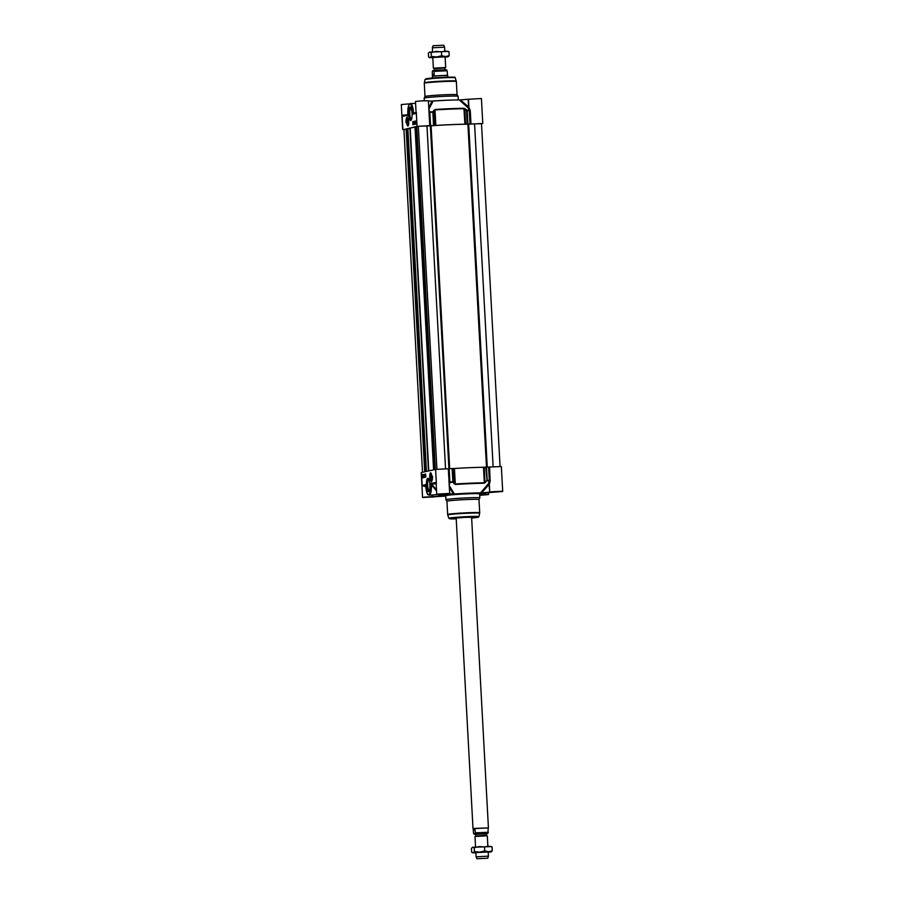 <?xml version="1.0" encoding="UTF-8"?>
<svg xmlns="http://www.w3.org/2000/svg" width="904" height="904" viewBox="0 0 904 904"><rect width="100%" height="100%" fill="white"/><g stroke="black" fill="none" stroke-linecap="round" stroke-linejoin="round"><path stroke-width="1.36" d="M430.699 475.267L430.858 478.103L430.699 475.267M489.448 492.217L481.662 492.838L489.324 484.137L488.352 483.742L489.019 484.171L489.753 492.171L489.324 484.137L490.126 481.233L489.267 480.815L488.352 483.742L480.589 492.895A23.154 1.006 176.9 0 0 454.362 494.002L449.152 485.403L449.842 482.487A35.606 1.548 -3.1 0 1 452.915 482.273L453.503 481.787L452.791 468.509L452.124 468.532A35.81 1.559 176.9 0 0 449.141 468.735L435.615 469.402L421.23 472.566L422.575 497.516L444.689 496.104A23.154 1.006 176.9 0 0 445.728 496.104M440.497 495.991L432.745 496.714L432.654 495.053M489.753 492.171L502.703 491.482L501.347 466.543L488.601 467.063A35.81 1.559 176.9 0 0 486.476 467.085L485.776 467.119L487.086 480.826A35.606 1.548 -3.1 0 1 489.267 480.815L489.313 480.34A35.81 1.559 176.9 0 0 487.199 480.363L467.91 124.232L481.493 123.532L500.059 466.441M452.791 468.509L453.785 468.521L454.588 483.312L452.836 481.809A35.81 1.559 176.9 0 0 449.864 482.013L449.141 468.735M452.124 468.532L452.915 482.273L455.333 484.465A33.132 1.446 -3.1 0 1 484.216 483.244L487.199 480.363L484.973 482.024L484.171 467.232L485.776 467.119M455.333 484.465L454.429 468.498A33.335 1.458 -3.1 0 1 483.493 467.266L484.329 482.77A33.335 1.458 176.9 0 0 455.266 484.002L454.588 483.312L454 483.798M478.984 499.539A16.057 0.701 176.9 0 1 478.984 499.562L479.821 497.912A16.984 0.746 176.9 0 0 479.832 497.889A16.984 0.746 176.9 0 0 465.063 497.957A16.984 0.746 176.9 0 0 446.497 499.505A16.984 0.746 176.9 0 0 445.921 499.731A16.984 0.746 176.9 0 0 445.932 499.742L446.938 501.291A16.057 0.701 176.9 0 0 446.938 501.291L447.649 514.5A16.057 0.701 176.9 0 1 448.192 514.297A16.057 0.701 176.9 0 1 465.741 512.828A16.057 0.701 176.9 0 1 479.708 512.771L478.984 499.539A16.057 0.701 176.9 0 0 465.029 499.607A16.057 0.701 176.9 0 0 447.48 501.065A16.057 0.701 176.9 0 0 446.926 501.279M430.564 472.815A3.887 1.006 -92.4 0 0 429.784 477.12A3.887 1.006 -92.4 0 0 431.095 480.51A3.887 1.006 -92.4 0 0 431.784 476.645A3.887 1.006 -92.4 0 0 430.767 472.848A3.887 1.006 -92.4 0 0 430.564 472.815M429.321 490.748A5.752 1.492 87.6 0 1 427.626 485.12A5.752 1.492 87.6 0 1 428.812 479.267A5.752 1.492 87.6 0 1 428.835 479.256M427.807 478.318A6.735 1.751 -92.4 0 0 426.485 486.182A6.735 1.751 -92.4 0 0 428.914 491.505A6.735 1.751 -92.4 0 0 429.92 484.962A6.735 1.751 -92.4 0 0 428.36 478.532A6.735 1.751 -92.4 0 0 427.807 478.318M471.639 517.845L475.12 517.269L465.108 517.348L453.073 518.365L456.226 518.681M473.719 517.133L471.606 517.382M456.192 518.218L454.068 518.195M436.496 489.866L431.954 484.555L431.276 484.747L436.553 490.804M448.045 494.454L448.068 494.499A23.154 1.006 176.9 0 0 439.547 495.787A23.154 1.006 176.9 0 0 441.062 496.025L441.062 496.025M436.169 483.753A33.776 1.469 -3.1 0 0 431.683 484.295L436.383 483.561L435.287 482.555A0.621 0.599 77.7 0 0 435.875 483.154L436.383 483.561L435.909 483.143M436.169 483.651L436.745 494.431L448.124 494.454M425.682 485.29L425.648 484.657L425.965 485.312M422.157 485.425L424.247 486.397L422.157 485.425M422.575 497.516L432.745 496.714M481.674 494.047L481.696 494.635L488.533 494.567L479.685 495.313M502.703 491.482L484.239 492.951M490.126 481.233L489.572 467.018M479.628 494.262A23.154 1.006 176.9 0 0 485.731 493.301A23.154 1.006 176.9 0 0 484.228 492.974L484.747 492.895M481.696 494.635L479.651 494.601M448.316 468.758L449.695 493.731L448.836 493.923L454.362 494.002M436.745 494.431L449.695 493.731M454.429 468.498L453.785 468.521M485.561 482.465L484.973 482.024L484.216 483.244M484.171 467.232L483.493 467.266M480.589 492.895L481.662 492.838M449.107 482.962L449.864 482.013L449.039 482.035M432.53 476.351L432.428 476.374A5.243 1.367 87.6 0 1 432.428 478.442M431.061 481.922A5.243 1.367 -92.4 0 0 432.135 476.385L432.53 476.306A6.543 1.706 87.6 0 1 431.084 481.922A6.543 1.706 87.6 0 1 431.061 481.922L431.106 481.922M425.648 474.114L424.823 474.295L424.993 477.323M425.705 475.233L425.083 476.476L425.298 474.849M425.784 475.233L425.637 476.205M424.53 474.306L425.637 474.069L425.807 477.142L424.688 477.391L424.823 474.295M422.134 474.826L423.569 474.51L423.739 477.594L422.304 477.911L422.473 475.47M422.552 477.018L422.597 477.843M423.569 474.566L422.439 474.815M423.592 475.979L423.253 475.233L423.23 476.657L423.241 475.233L423.23 476.657M422.993 475.289L423.027 476.837L423.174 475.357M422.733 475.289L422.484 477.018M423.739 475.154L423.727 475.922M423.648 475.956L423.626 476.577M423.569 475.312L423.671 475.933M422.699 475.753L422.643 476.77L422.699 475.753M422.676 475.64L422.518 476.566L422.575 475.527M423.241 475.233L423.467 475.99M423.253 475.38L423.321 476.645M431.016 484.013L431.276 484.747L431.389 484.126L430.632 484.51A9.571 2.486 87.6 0 1 428.688 494.59A9.571 2.486 87.6 0 1 425.705 485.584L425.648 484.657L422.145 485.414L421.445 472.487M435.287 482.555L431.219 483.437A0.621 0.599 77.7 0 0 431.852 484.035A34.228 1.492 176.9 0 1 436.146 483.527M438.451 494.533L429.197 495.2A10.193 2.655 -92.4 0 0 431.411 484.996L431.954 484.555M495.245 491.652L497.189 491.55M442.237 493.9L444.18 493.799M428.067 496.985L430.01 496.884M481.075 494.737L483.018 494.635M430.643 474.148A2.542 0.667 -92.4 0 0 430.134 477.12A2.542 0.667 -92.4 0 0 431.061 479.131A2.542 0.667 -92.4 0 0 431.434 476.657A2.542 0.667 -92.4 0 0 430.846 474.227A2.542 0.667 -92.4 0 0 430.643 474.148M430.892 478.837L430.541 474.611L430.892 478.837M430.496 477.47L431.095 477.436M430.417 476.046L431.061 476.012M407.433 122.91L407.636 120.707L408.066 122.774L407.783 123.554L407.433 122.91L408.02 122.887M407.354 121.498L407.998 121.464M428.428 100.999L432.135 101.078L428.778 107.621M403.941 129.6L417.038 126.334L430.564 125.679A35.81 1.559 -3.1 0 1 433.536 125.475L434.214 125.453L433.491 112.175L432.846 111.746A35.606 1.548 176.9 0 0 429.773 111.949L428.79 109.44L433.072 101.045A23.154 1.006 -3.1 0 1 459.311 99.937L467.989 107.779L469.199 110.288L470.012 124.006L481.493 123.712M467.198 124.051L465.594 124.176L464.792 109.384L466.475 110.774L467.198 124.051L467.899 124.017A35.81 1.559 -3.1 0 1 470.012 124.006M430.564 125.679L429.841 112.401A35.81 1.559 -3.1 0 1 432.824 112.198L434.406 110.672L435.208 125.464L434.214 125.453M424.315 100.739L424.168 98.152A16.984 0.746 -3.1 0 1 424.179 98.129A16.984 0.746 -3.1 0 1 424.744 97.926A16.984 0.746 -3.1 0 1 443.107 96.389A16.984 0.746 -3.1 0 1 458.068 96.299A16.984 0.746 -3.1 0 1 458.079 96.321L458.271 99.937M424.179 98.129L425.016 96.479A16.057 0.701 -3.1 0 1 425.016 96.479A16.057 0.701 -3.1 0 1 425.558 96.287A16.057 0.701 -3.1 0 1 442.903 94.841A16.057 0.701 -3.1 0 1 457.062 94.75A16.057 0.701 -3.1 0 1 457.074 94.762L458.068 96.299M463.91 108.265L464.916 124.21A33.335 1.458 176.9 0 0 435.841 125.441L435.005 109.938A33.335 1.458 -3.1 0 1 464.068 108.706L465.323 108.909L463.91 108.265A33.132 1.446 176.9 0 0 435.027 109.486L432.846 111.746L433.536 125.475M407.919 126.006A3.887 1.006 -92.4 0 0 408.032 125.961A3.887 1.006 -92.4 0 0 408.721 122.096A3.887 1.006 -92.4 0 0 407.704 118.3A3.887 1.006 -92.4 0 0 406.687 121.961A3.887 1.006 -92.4 0 0 407.919 126.006M410.958 107.994A5.752 1.492 87.6 0 1 410.992 107.994A5.752 1.492 87.6 0 0 409.772 113.859A5.752 1.492 87.6 0 0 411.478 119.486M410.676 120.503A6.735 1.751 -92.4 0 0 411.06 120.243A6.735 1.751 -92.4 0 0 412.066 113.701A6.735 1.751 -92.4 0 0 410.518 107.271A6.735 1.751 -92.4 0 0 408.54 113.09A6.735 1.751 -92.4 0 0 410.676 120.503M403.67 115.633A0.621 0.599 -102.3 0 1 403.76 115.622L402.099 115.249L403.195 116.266A0.621 0.599 -102.3 0 1 403.659 115.633L407.727 114.751A0.621 0.599 -102.3 0 1 407.817 114.74M408.032 114.65L407.851 114.311A9.571 2.486 87.6 0 1 409.794 104.231A9.571 2.486 87.6 0 1 412.789 113.237L412.834 114.164L413.523 112.887L412.834 114.164L416.337 113.407L416.416 112.333M428.993 111.52L429.841 112.401L429.016 112.424L428.417 100.773L421.919 100.841L415.467 101.474L416.077 112.751L413.523 112.887A10.193 2.655 -92.4 0 0 410.484 103.576C408.518 104.073 407.636 107.655 407.828 114.322L407.851 114.333M482.77 123.475L481.425 98.525L468.17 99.259L468.6 107.305L467.989 107.779L468.916 107.26L468.475 99.225M470.995 123.95L470.272 110.672L468.916 107.26L460.385 99.881L468.17 99.259M470.012 109.779L469.199 110.288A35.606 1.548 176.9 0 0 467.018 110.299L465.323 108.909M467.899 124.017L467.187 110.74L466.475 110.774L467.187 110.74A35.81 1.559 -3.1 0 1 469.3 110.729L470.272 110.672M464.916 124.21L465.594 124.176M433.773 110.243L434.406 110.672L435.027 109.486M435.208 125.464L435.841 125.441M433.072 101.045L432.135 101.078M460.385 99.881L459.311 99.937M409.749 103.836L401.297 104.559L402.653 129.509M406.348 120.368A6.543 1.706 -92.4 0 0 406.258 122.447M405.952 122.515A6.543 1.706 87.6 0 1 407.41 116.898A6.543 1.706 87.6 0 1 407.421 116.898A5.243 1.367 -92.4 0 0 406.359 122.424L405.952 122.515M413.795 121.486L412.97 121.667L413.139 124.695M413.501 122.526L413.343 123.554M413.546 123.498L413.06 122.458L413.264 123.814M413.648 123.373L413.456 122.345L413.297 123.565M413.49 122.334L413.874 123.283M412.676 121.678L413.795 121.43L413.953 124.515L412.845 124.752L412.97 121.667M414.744 121.226L416.179 120.91L416.348 123.995L414.913 124.3L414.744 121.226L415.207 124.243M416.179 120.966L415.049 121.215M415.75 122.763L415.399 122.006L415.252 122.831M415.467 123.577L415.49 122.82M415.704 121.972L415.851 122.921M415.433 122.831L415.309 122.209M415.343 123.645L414.992 122.887M415.207 122.842L415.094 122.232M415.162 123.486L415.207 122.876M416.021 123.057L416.077 122.04L416.021 123.057M415.411 122.164L415.512 122.774M403.195 116.266L407.896 115.147L407.919 114.333M407.263 115.373A0.621 0.599 -102.3 0 1 407.727 114.751L407.975 114.672M407.851 124.673A2.542 0.667 -92.4 0 0 407.986 124.582A2.542 0.667 -92.4 0 0 408.371 122.108A2.542 0.667 -92.4 0 0 407.783 119.678A2.542 0.667 -92.4 0 0 407.037 121.87A2.542 0.667 -92.4 0 0 407.851 124.673M407.591 119.983L407.647 124.221L407.591 119.983M436.914 469.221L418.337 126.311L431.106 125.792A32.533 1.424 -3.1 0 1 467.91 124.232M416.19 126.752L434.756 469.583L416.19 126.752L418.36 126.594M415.026 127.012L433.592 469.843L415.026 127.012L416.202 126.899M428.778 470.882L410.224 128.255A32.533 1.424 -3.1 0 1 415.038 127.238M407.275 128.696L425.84 471.526L407.275 128.696L410.235 128.492M406.111 128.956L424.688 471.775L406.111 128.956L407.286 128.843M422.496 472.25L403.93 129.453L406.122 129.159M445.175 69.789L434.248 70.184L434.349 68.647L445.062 67.936L433.366 68.173L445.683 67.529L445.107 56.568M432.372 75.36L432.406 76.083L447.514 75.269L447.13 70.783L446.214 69.913L447.13 70.783L434.022 71.337L434.202 74.535L432.372 75.36L432.304 71.71L432.835 70.557L434.022 71.337M434.202 74.535L432.485 74.908M432.361 78.026L432.53 76.264L440.869 75.563L447.672 75.518L447.774 77.19M432.474 51.686L432.474 47.776L444.598 47.189L444.802 51.019M432.27 47.855L433.084 45.72L443.751 45.2L444.598 47.189M445.107 56.85L432.813 57.517M445.141 57.167L448.181 56.726L445.491 56.556L436.564 56.941L430.021 57.573L432.813 57.833M429.411 52.149L448.452 51.415M430.021 57.573L428.598 57.054L430.021 57.573L431.355 56.455L436.564 56.941L441.672 55.777L445.491 56.556L449.22 55.698L447.887 56.816M447.593 51.279L449.017 51.799L445.197 51.019L441.457 51.878L436.259 51.392L431.151 52.556L429.434 52.127M429.728 52.036L428.394 53.155L428.598 57.054M431.355 56.455L431.151 52.556M441.672 55.777L441.457 51.878M449.22 55.698L449.017 51.799M475.719 835.861L475.82 834.335L486.431 833.816L486.51 835.285L475.617 836.064L487.29 835.804L474.995 836.471L475.538 846.833M473.899 834.042L487.844 833.443L488.273 827.917L473.425 828.629L473.21 829.454L475.097 829.646L475.267 832.844C474.781 834.539 474.204 834.663 473.549 833.217L473.21 829.454M473.38 830.019L475.097 829.646M473.877 834.019L473.549 833.217M488.273 827.917L472.995 828.471L456.181 517.969M488.171 851.704L488.409 856.133L476.08 856.811L475.843 852.382M477.109 858.721L487.776 858.212L477.109 858.721M488.171 851.986L475.877 852.653M488.205 852.314L491.245 851.873L488.555 851.704L479.617 852.088L473.086 852.721L475.877 852.98M472.476 847.297L491.516 846.562M473.086 852.721L471.662 852.201L473.086 852.721L474.419 851.602L479.617 852.088L484.736 850.913L488.555 851.704L492.284 850.845L490.951 851.963M490.657 846.426L492.081 846.946L488.25 846.155L484.521 847.025L479.323 846.539L474.216 847.703L472.498 847.274M472.792 847.184L471.447 848.302L471.662 852.201M474.419 851.602L474.216 847.703M484.736 850.913L484.521 847.025M492.284 850.845L492.081 846.946M488.601 467.063L489.313 480.34L490.296 480.284M471.639 518.026L477.99 517.303L478.95 516.636L479.674 513.257A15.989 0.701 176.9 0 0 465.854 513.302A15.989 0.701 176.9 0 0 448.282 514.771A15.989 0.701 176.9 0 0 447.74 514.986L447.649 514.5M478.95 516.636A15.097 0.655 176.9 0 0 465.922 516.681A15.097 0.655 176.9 0 0 449.322 518.06A15.097 0.655 176.9 0 0 448.813 518.274L447.74 514.986M471.639 518.015A14.498 0.633 176.9 0 0 477.9 517.314A14.498 0.633 176.9 0 0 467.65 517.088A14.498 0.633 176.9 0 0 449.921 518.5A14.498 0.633 176.9 0 0 456.226 518.851L448.813 518.274M425.682 485.629L423.806 485.787L425.671 485.38M432.055 495.076L432.146 496.748M424.247 486.397L425.727 486.273M482.216 494.624L482.182 493.979M435.615 469.402L436.383 483.561M449.344 487.324L453.424 494.025M438.18 494.047L448.226 493.494M446.994 493.708L439.434 494.115M479.685 495.256L487.064 494.341M485.832 494.544L479.662 494.929M423.897 497.381L434.202 496.94L423.897 497.381M432.824 496.793L425.264 497.2M491.188 491.799L501.234 491.256M500.002 491.46L492.443 491.878M445.921 499.731L445.706 495.72A16.984 0.746 -3.1 0 1 446.282 495.505A16.984 0.746 -3.1 0 1 464.848 493.957A16.984 0.746 -3.1 0 1 479.606 493.889L479.832 497.889M479.606 493.889L479.708 493.674A17.289 0.757 176.9 0 0 466.272 493.561A17.289 0.757 176.9 0 0 445.966 495.2A17.289 0.757 176.9 0 0 445.615 495.539M431.219 483.437L430.632 484.51M425.705 485.584L425.648 484.985M455.537 518.026L456.181 518.026L455.537 518.026M471.594 517.19L472.25 517.122L471.594 517.19M430.586 473.176A3.514 0.915 -92.4 0 0 429.863 476.883A3.514 0.915 -92.4 0 0 430.971 480.193A3.514 0.915 -92.4 0 0 431.683 476.487A3.514 0.915 -92.4 0 0 430.586 473.176M430.971 473.029A3.706 0.96 -92.4 0 0 430.801 472.973L429.852 475.741C430.338 479.798 430.756 481.346 431.106 480.374A3.706 0.96 -92.4 0 0 431.151 480.374M407.625 114.774L403.76 115.622M425.004 96.491L424.292 83.27A16.057 0.701 -3.1 0 1 424.835 83.066A16.057 0.701 -3.1 0 1 442.395 81.597A16.057 0.701 -3.1 0 1 456.351 81.541L457.062 94.762M425.049 79.405L441.401 77.439C462.046 76.829 452.497 77.405 455.187 77.778A15.097 0.655 -3.1 0 0 441.977 77.846A15.097 0.655 -3.1 0 0 425.558 79.213A15.097 0.655 -3.1 0 0 425.049 79.405L424.326 82.784A15.989 0.701 -3.1 0 1 424.869 82.58A15.989 0.701 -3.1 0 1 442.259 81.134A15.989 0.701 -3.1 0 1 456.26 81.055L456.351 81.541M426.1 78.738A14.498 0.633 -3.1 0 1 443.83 77.326A14.498 0.633 -3.1 0 1 454.079 77.552M407.772 114.74L402.099 115.249L402.868 129.419M417.038 126.334L416.337 113.407M429.016 112.424L429.739 125.701M450.926 100.107A16.984 0.746 176.9 0 0 432.654 101.067M407.896 125.645A3.514 0.915 -92.4 0 0 408.619 121.938A3.514 0.915 -92.4 0 0 407.523 118.627A3.514 0.915 -92.4 0 0 406.8 122.334A3.514 0.915 -92.4 0 0 407.896 125.645M407.896 118.469A3.706 0.96 -92.4 0 0 407.727 118.424L406.777 121.215C407.263 125.249 407.693 126.786 408.043 125.825A3.706 0.96 -92.4 0 0 408.088 125.825M474.555 123.735L493.121 466.713M487.267 467.074L468.69 124.198M449.672 468.701L431.106 125.792M448.926 468.758L430.349 125.814M445.536 468.701L426.97 125.746M435.344 469.458L416.789 126.673M435.027 469.526L416.462 126.696M434.022 469.741L415.456 126.933M433.875 469.775L415.309 126.944M428.473 470.95L409.93 128.504M426.428 471.402L407.873 128.605M426.112 471.47L407.546 128.639M425.106 471.685L406.54 128.876M424.959 471.718L406.393 128.888M445.887 69.868L433.434 70.399M485.753 833.748L476.295 834.256M488.375 832.29L475.267 832.844M439.547 495.787L438.519 494.827M488.431 492.612L488.533 494.567M424.01 497.132L434.056 496.578M429.197 495.2C428.021 493.731 427.298 497.799 425.682 485.584M455.187 77.778L456.26 81.055M410.484 103.576L415.569 103.361M445.039 69.597L444.96 68.139M445.062 67.936L445.683 67.529M432.835 70.557L446.802 69.981M433.366 68.173L432.779 57.234M429.739 57.732L429.163 57.438M475.617 836.064L474.995 836.471M471.594 517.133L488.409 827.635M487.312 835.827L487.866 846.167M487.776 858.212L488.409 856.144M476.928 858.8L476.08 856.811M472.803 852.879L472.227 852.585"/></g></svg>
